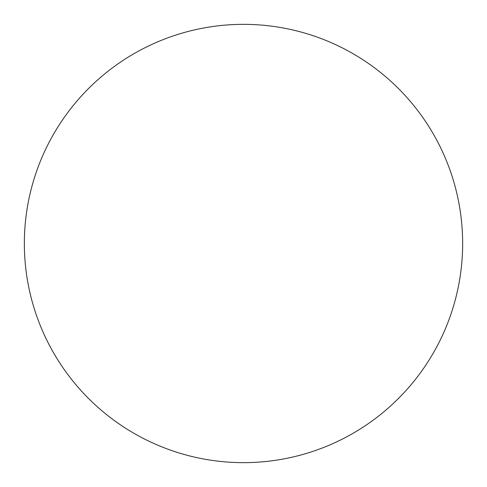 <?xml version="1.0" encoding="UTF-8"?>
<svg xmlns="http://www.w3.org/2000/svg" width="487" height="487" viewBox="0 0 487 487"><rect width="100%" height="100%" fill="white"/><g stroke="black" fill="none" stroke-linecap="round" stroke-linejoin="round"><path stroke-width="0.37" stroke-dasharray="2.44 1.83" d="M462.65 243.5A219.15 219.15 0 0 0 243.5 24.35A219.15 219.15 0 0 0 24.35 243.5A219.15 219.15 0 0 0 243.5 462.65A219.15 219.15 0 0 0 462.65 243.5"/><path stroke-width="0.73" d="M462.65 243.5A219.15 219.15 0 0 0 243.5 24.35A219.15 219.15 0 0 0 24.35 243.5A219.15 219.15 0 0 0 243.5 462.65A219.15 219.15 0 0 0 462.65 243.5"/></g></svg>
